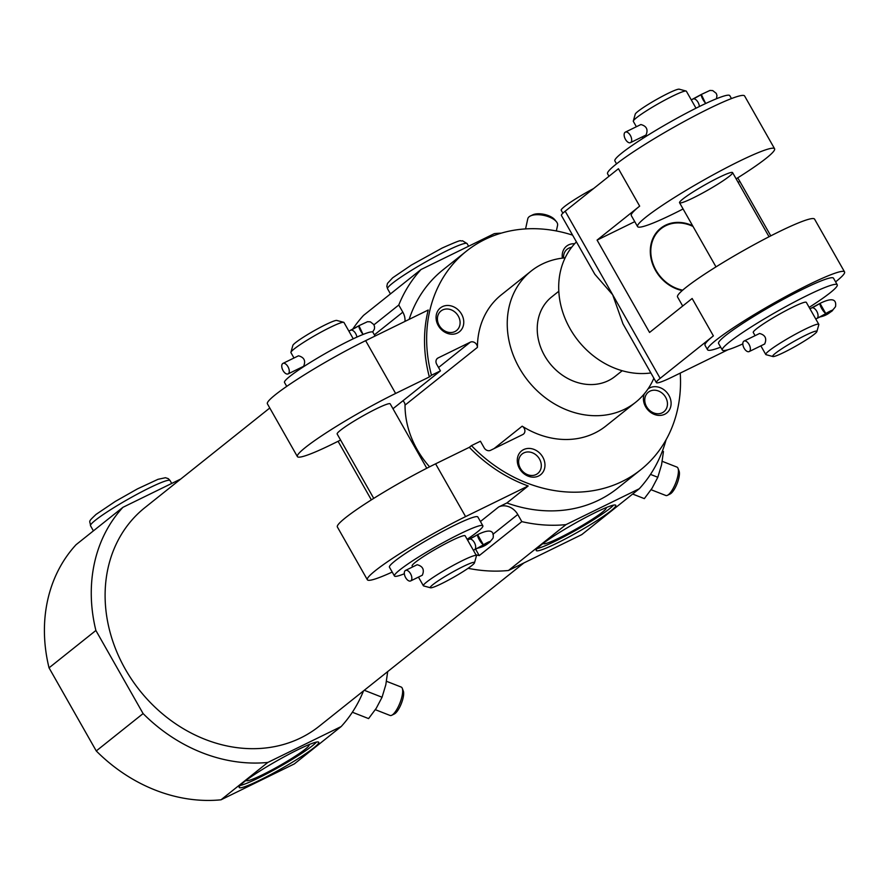 <?xml version="1.0" encoding="UTF-8"?>
<svg xmlns="http://www.w3.org/2000/svg" width="889" height="889" viewBox="0 0 889 889"><rect width="100%" height="100%" fill="white"/><g stroke="black" fill="none" stroke-linecap="round" stroke-linejoin="round"><path stroke-width="1.33" d="M412.674 566.926L412.129 565.949A30.504 3.011 -29.6 0 1 424.475 555.914A30.504 3.011 -29.6 0 1 451.423 540.69A30.504 3.011 -29.6 0 1 465.169 535.823L476.404 555.614A30.504 3.011 -29.6 0 1 476.426 555.947L474.504 562.804A25.414 2.5 -29.6 0 1 453.623 577.261A25.414 2.5 -29.6 0 1 430.52 587.785A25.414 2.5 -29.6 0 1 439.666 579.85A25.414 2.5 -29.6 0 1 463.036 566.582A25.414 2.5 -29.6 0 1 474.504 562.804M430.52 587.785L423.642 585.929A30.504 3.011 -29.6 0 1 423.364 585.74A30.504 3.011 -29.6 0 1 435.721 575.705A30.504 3.011 -29.6 0 1 462.669 560.492A30.504 3.011 -29.6 0 1 476.404 555.614M410.651 580.928L422.308 575.227C424.609 569.76 422.897 566.26 417.163 564.726L405.517 570.427A5.845 3.078 63.9 0 1 410.851 574.327A5.845 3.078 63.9 0 1 410.651 580.928A5.845 3.078 63.9 0 1 405.64 577.639A5.845 3.078 63.9 0 1 405.517 570.427M293.992 358L290.936 352.622A30.504 3.011 -29.6 0 1 290.925 352.288A30.504 3.011 -29.6 0 1 330.23 327.363A30.504 3.011 -29.6 0 1 343.699 322.307A30.504 3.011 -29.6 0 1 343.976 322.496L353.244 338.798M288.092 373.902L303.616 366.301C305.927 360.834 304.205 357.334 298.482 355.8L282.946 363.401A5.845 3.078 63.9 0 1 288.28 367.301A5.845 3.078 63.9 0 1 288.092 373.902A5.845 3.078 63.9 0 1 283.069 370.602A5.845 3.078 63.9 0 1 282.946 363.401M371.358 499.885L338.087 441.311M429.354 376.947L395.627 393.449A76.254 7.512 150.4 0 0 328.274 431.487A76.254 7.512 150.4 0 0 297.382 456.59L267.4 403.817A76.254 7.512 -29.6 0 1 298.282 378.703A76.254 7.512 -29.6 0 1 365.635 340.665L428.22 310.028A139.795 118.037 -128.6 0 0 429.354 376.947L431.476 375.247A139.795 118.037 51.4 0 1 466.414 251.165A139.795 118.037 51.4 0 1 572.605 235.152M480.427 521.521L498.629 506.997L506.886 502.963L528.177 485.972A139.795 118.037 -128.6 0 1 469.325 447.323L471.459 445.622A139.795 118.037 51.4 0 0 640.758 469.736A139.795 118.037 51.4 0 0 680.229 373.102M506.886 502.963A139.795 118.037 51.4 0 0 617.344 488.417L640.758 469.736M466.414 251.165L442.989 269.845A139.795 118.037 51.4 0 0 409.14 319.373M457.413 333.042A15.246 12.879 51.4 0 0 456.246 308.305A15.246 12.879 51.4 0 0 436.077 318.184A15.246 12.879 51.4 0 0 457.413 333.042M574.638 243.753A15.246 12.879 51.4 0 0 562.393 258.132M438.555 367.513L470.303 342.187L438.077 357.956A5.078 4.289 -128.6 0 0 437.41 358.378A5.078 4.289 -128.6 0 0 436.699 364.257L440.444 370.857L431.476 375.247M470.303 342.187A5.078 4.289 -128.6 0 1 475.015 342.81A5.078 4.289 -128.6 0 1 477.426 347.377A83.877 70.82 51.4 0 1 501.285 294.87L531.089 271.101A83.877 70.82 51.4 0 0 523.443 374.58A83.877 70.82 51.4 0 0 624.623 409.24A83.877 70.82 51.4 0 0 635.702 402.239A83.877 70.82 51.4 0 0 653.871 378.214M494.04 448.623L522.187 426.175A83.877 70.82 51.4 0 0 594.819 433.021A83.877 70.82 51.4 0 0 605.887 426.02L635.702 402.239M522.187 426.175A5.078 4.289 -128.6 0 1 523.454 434.132A5.078 4.289 -128.6 0 1 522.776 434.554L490.55 450.323A5.078 4.289 -128.6 0 1 484.172 447.834L480.427 441.233L471.459 445.622M644.314 393.827A15.246 12.879 51.4 0 0 648.548 410.596A15.246 12.879 51.4 0 0 664.761 414.241A15.246 12.879 51.4 0 0 668.272 394.316A15.246 12.879 51.4 0 0 648.014 388.926M538.612 475.993A15.246 12.879 51.4 0 0 537.456 451.256A15.246 12.879 51.4 0 0 517.287 461.135A15.246 12.879 51.4 0 0 538.612 475.993M297.382 456.59A76.254 7.512 150.4 0 0 331.741 444.411L340.609 440.066M392.216 572.072A76.254 7.512 -29.6 0 1 367.346 579.75L337.364 526.966A76.254 7.512 -29.6 0 1 368.246 501.863A76.254 7.512 -29.6 0 1 435.599 463.825L469.325 447.323M367.346 579.75A76.254 7.512 -29.6 0 1 398.239 554.647A76.254 7.512 -29.6 0 1 465.592 516.609L528.177 485.972M468.081 568.304A155.042 130.905 51.4 0 0 508.464 570.494L565.96 524.632L639.291 488.739A155.042 130.905 51.4 0 0 666.094 439.733M475.582 549.169L479.238 555.603L521.821 521.632A155.042 130.905 51.4 0 0 565.96 524.632M479.238 555.603A155.042 130.905 -128.6 0 1 475.948 554.803M373.958 324.818L398.772 305.027A155.042 130.905 51.4 0 1 421.03 269.523L363.545 315.384A155.042 130.905 51.4 0 0 352.655 329.241M374.38 334.853L402.828 312.161A15.246 12.879 -128.6 0 1 404.984 321.407M498.629 506.997A15.246 12.879 -128.6 0 1 517.776 514.498L521.821 521.632M501.285 233.129A155.042 130.905 51.4 0 0 494.362 233.629L421.03 269.523M402.828 312.161L398.772 305.027M375.347 709.689L390.082 715.467A15.246 4.612 -68.6 0 0 391.738 715.267L394.416 713.934A12.913 3.912 -68.6 0 0 401.361 703.499A12.913 3.912 -68.6 0 0 403.339 691.131L402.284 688.33A15.246 4.612 -68.6 0 0 401.206 687.064L386.493 681.296M96.256 750.949L49.039 667.839A155.042 130.905 51.4 0 1 76.076 544.69L122.926 507.319A155.042 130.905 51.4 0 0 95.89 630.479L143.096 713.578L96.256 750.949A155.042 130.905 51.4 0 0 221.005 799.811L294.337 763.907L341.176 726.546A155.042 130.905 51.4 0 0 363.49 690.909M651.104 489.728L665.839 495.495A15.246 4.612 -68.6 0 0 667.495 495.295L670.173 493.962A12.913 3.912 -68.6 0 0 677.118 483.538A12.913 3.912 -68.6 0 0 679.096 471.159L678.04 468.37A15.246 4.612 -68.6 0 0 676.962 467.103L662.249 461.335M508.464 570.494L581.795 534.6L639.291 488.739M221.005 799.811L267.845 762.44L341.176 726.546M143.096 713.578A155.042 130.905 51.4 0 0 267.845 762.44M49.039 667.839L95.89 630.479M269.778 408.007L144.874 507.652A139.795 118.037 51.4 0 0 132.117 680.129A139.795 118.037 51.4 0 0 300.76 737.892A139.795 118.037 51.4 0 0 319.229 726.213L523.921 562.926M180.8 478.993L122.926 507.319M565.148 257.843A83.877 70.82 51.4 0 0 531.089 271.101M429.598 466.814A83.877 70.82 -128.6 0 1 405.028 405.128L477.426 347.377M558.803 291.259L551.691 296.926A50.84 42.916 51.4 0 0 547.057 359.645A50.84 42.916 51.4 0 0 608.387 380.648A50.84 42.916 51.4 0 0 615.099 376.403L622.211 370.735M595.174 512.631A45.75 4.512 -29.6 0 1 615.788 505.319A45.75 4.512 -29.6 0 1 578.239 531.844A45.75 4.512 -29.6 0 1 536.223 550.524A45.75 4.512 -29.6 0 1 554.758 535.456A45.75 4.512 -29.6 0 1 595.174 512.631M298.126 749.583A45.75 4.512 -29.6 0 1 318.74 742.271A45.75 4.512 -29.6 0 1 281.191 768.796A45.75 4.512 -29.6 0 1 239.185 787.476A45.75 4.512 -29.6 0 1 257.71 772.408A45.75 4.512 -29.6 0 1 298.126 749.583M613.566 505.13A45.75 4.512 -29.6 0 1 576.983 529.644A45.75 4.512 -29.6 0 1 537.2 548.513M605.931 507.719A36.093 3.556 -29.6 0 1 576.516 528.811A36.093 3.556 -29.6 0 1 543.335 543.279M316.517 742.082A45.75 4.512 -29.6 0 1 279.935 766.596A45.75 4.512 -29.6 0 1 240.152 785.465M308.894 744.671A36.093 3.556 -29.6 0 1 279.468 765.762A36.093 3.556 -29.6 0 1 246.286 780.231M662.461 450.912L663.45 451.556L661.572 464.78L657.816 477.271L652.015 488.317L644.336 498.629L632.646 494.04M657.816 477.271L650.492 474.404M663.45 451.556L662.372 451.134M667.495 495.295A15.246 4.612 -68.6 0 0 675.696 482.983A15.246 4.612 -68.6 0 0 678.04 468.37M556.347 230.962L557.581 225.306A15.246 6.745 -167.6 0 0 556.358 221.639L554.714 219.65A12.913 5.712 -167.6 0 0 544.357 214.416A12.913 5.712 -167.6 0 0 532.767 214.838L530.444 215.949A15.246 6.745 -167.6 0 0 529.155 216.738A15.246 6.745 -167.6 0 0 527.788 218.772L525.566 228.906M556.358 221.639A15.246 6.745 -167.6 0 0 544.135 215.449A15.246 6.745 -167.6 0 0 530.444 215.949M387.704 671.528L385.815 684.752L382.059 697.243L376.258 708.277L368.591 718.59L352.355 712.233M382.059 697.243L364.279 690.275M391.738 715.267A15.246 4.612 -68.6 0 0 399.95 702.955A15.246 4.612 -68.6 0 0 402.284 688.33M404.339 573.761A50.84 5.012 -29.6 0 1 394.449 575.994L389.449 567.193A50.84 5.012 -29.6 0 1 410.04 550.458A50.84 5.012 -29.6 0 1 454.946 525.099A50.84 5.012 -29.6 0 1 477.849 516.976L482.849 525.777A50.84 5.012 -29.6 0 1 467.147 539.301M402.917 400.795A5.078 4.289 -128.6 0 1 405.028 405.128M392.971 408.729L440.444 370.857M426.776 468.247L390.204 403.862A30.504 3.011 150.4 0 0 376.458 408.74A30.504 3.011 150.4 0 0 349.521 423.953A30.504 3.011 150.4 0 0 337.164 433.999L373.736 498.385M571.627 247.331A12.502 10.557 51.4 0 0 567.104 249.242A12.502 10.557 51.4 0 0 563.582 257.999M454.901 331.575A12.502 10.557 51.4 0 0 456.557 330.53A12.502 10.557 51.4 0 0 457.013 314.184A12.502 10.557 51.4 0 0 440.966 310.994A12.502 10.557 51.4 0 0 439.822 326.407A12.502 10.557 51.4 0 0 454.901 331.575M536.111 474.526A12.502 10.557 51.4 0 0 537.756 473.481A12.502 10.557 51.4 0 0 538.212 457.135A12.502 10.557 51.4 0 0 522.176 453.946A12.502 10.557 51.4 0 0 521.032 469.37A12.502 10.557 51.4 0 0 536.111 474.526M662.249 412.785A12.502 10.557 51.4 0 0 663.905 411.74A12.502 10.557 51.4 0 0 664.361 395.394A12.502 10.557 51.4 0 0 648.314 392.205A12.502 10.557 51.4 0 0 647.17 407.618A12.502 10.557 51.4 0 0 662.249 412.785M290.925 352.288L292.848 345.432A25.414 2.5 -29.6 0 1 325.607 324.663A25.414 2.5 -29.6 0 1 336.831 320.451L343.699 322.307M286.736 386.382L284.502 382.459A50.84 5.012 -29.6 0 1 305.094 365.723A50.84 5.012 -29.6 0 1 349.999 340.365A50.84 5.012 -29.6 0 1 372.902 332.242L375.069 336.053M394.449 575.994A50.84 5.012 -29.6 0 1 415.041 559.259A50.84 5.012 -29.6 0 1 459.935 533.9A50.84 5.012 -29.6 0 1 482.849 525.777M359.256 325.574A5.845 1.456 58.9 0 0 359.112 325.618A5.845 1.411 59 0 0 359.112 325.63A5.845 1.411 59 0 0 359.756 329.186A5.845 1.411 59 0 0 363.134 334.42M350.955 330.152A13.168 1.3 150.4 0 0 359 325.73M372.658 332.019L374.436 329.019L374.569 326.785L373.836 324.585L370.391 321.862L367.513 321.707L359.112 325.618A5.845 1.456 58.9 0 0 358.967 325.785L362.912 334.164M478.904 547.357A5.845 3.078 63.9 0 1 478.349 547.802A5.845 3.078 63.9 0 1 478.182 547.868L474.77 549.502A13.168 1.3 150.4 0 0 483.683 544.624A5.845 0.578 -29.6 0 1 490.328 541.49A5.845 0.578 -29.6 0 1 486.039 544.59A5.845 0.578 -29.6 0 1 480.327 547.302L480.004 546.746L480.316 547.313A5.845 5.69 85.2 0 1 478.293 548.035M469.648 539.078A13.168 1.3 150.4 0 0 477.693 534.656M477.815 534.545A5.845 1.411 59 0 0 477.793 534.556A5.845 1.411 59 0 0 479.449 540.034A5.845 1.411 59 0 0 483.683 544.624A5.845 1.456 58.9 0 1 483.227 544.524L477.66 534.711A5.845 1.456 58.9 0 1 477.804 534.556L469.325 539.201A5.845 3.078 63.9 0 1 474.504 542.79A5.845 3.078 63.9 0 1 474.77 549.502A13.168 1.3 -29.6 0 1 480.316 547.313A5.845 5.701 -93.8 0 1 479.871 547.546M477.949 534.5A5.845 1.456 58.9 0 0 477.804 534.556C489.261 528.966 494.373 530.1 493.117 537.956C489.294 543.446 484.205 546.824 477.86 548.08M693.02 226.451A35.993 30.393 51.4 0 0 651.215 246.02A35.993 30.393 51.4 0 0 682.696 290.158M576.428 241.886A78.799 66.531 51.4 0 0 570.082 328.741A78.799 66.531 51.4 0 0 650.881 372.947M727.958 349.744L672.406 376.936A35.582 3.512 -29.6 0 1 656.371 382.626L622.978 323.84L612.677 294.77L660.149 378.347L713.378 335.875A78.799 7.768 -29.6 0 0 705.033 345.354L707.533 349.755A78.799 7.768 -29.6 0 1 739.448 323.807A78.799 7.768 -29.6 0 1 809.046 284.502A78.799 7.768 -29.6 0 1 844.55 271.912A78.799 7.768 -29.6 0 1 835.593 281.869M565.193 211.204A35.582 3.512 -29.6 0 0 561.426 215.482L594.819 274.257L612.677 294.77L565.193 211.204L618.433 168.732L639.669 206.126A78.799 7.768 150.4 0 0 631.312 215.594L637.569 226.595A78.799 7.768 150.4 0 0 673.073 214.005A78.799 7.768 150.4 0 0 683.096 208.959M656.371 382.626A35.582 3.512 -29.6 0 1 660.149 378.347M737.659 177.878A30.504 16.069 63.9 0 1 739.859 181.445L770.774 235.863M720.668 347.154A78.799 7.768 -29.6 0 1 707.533 349.755M682.696 306.027L677.54 296.97A78.799 7.768 -29.6 0 1 709.466 271.023A78.799 7.768 -29.6 0 1 779.064 231.718A78.799 7.768 -29.6 0 1 814.568 219.127L844.55 271.912M608.976 176.278L607.576 173.811A78.799 7.768 -29.6 0 1 639.502 147.863A78.799 7.768 -29.6 0 1 709.1 108.558A78.799 7.768 -29.6 0 1 744.604 95.968L774.586 148.752A78.799 7.768 150.4 0 0 702.243 180.923A78.799 7.768 150.4 0 0 637.569 226.595M736.136 178.833A78.799 7.768 150.4 0 0 774.586 148.752M639.669 206.126L597.086 240.097L649.559 332.464L692.142 298.493L713.378 335.875M692.609 225.717A36.538 30.848 51.4 0 0 660.694 228.262A36.538 30.848 51.4 0 0 652.415 263.522A36.538 30.848 51.4 0 0 682.23 290.57M634.757 221.65L597.086 240.097M562.881 213.193L561.215 210.271A30.504 3.011 -29.6 0 1 593.585 188.557M693.298 197.869A30.504 3.011 150.4 0 0 720.234 182.645A30.504 3.011 150.4 0 0 732.592 172.61A30.504 3.011 150.4 0 0 718.857 177.478A30.504 3.011 150.4 0 0 691.909 192.691A30.504 3.011 150.4 0 0 679.552 202.736A30.504 3.011 150.4 0 0 693.298 197.869M755.072 335.664L753.272 332.497A30.504 3.011 -29.6 0 1 765.618 322.451A30.504 3.011 -29.6 0 1 792.566 307.238A30.504 3.011 -29.6 0 1 806.312 302.36L818.802 324.352A30.504 3.011 -29.6 0 1 818.813 324.685L816.891 331.541A25.414 2.5 -29.6 0 1 796.022 345.999A25.414 2.5 -29.6 0 1 772.908 356.533A25.414 2.5 -29.6 0 1 782.064 348.599A25.414 2.5 -29.6 0 1 805.423 335.331A25.414 2.5 -29.6 0 1 816.891 331.541M772.908 356.533L766.04 354.678A30.504 3.011 -29.6 0 1 765.762 354.489A30.504 3.011 -29.6 0 1 778.119 344.443A30.504 3.011 -29.6 0 1 805.056 329.23A30.504 3.011 -29.6 0 1 818.802 324.352M749.171 351.577L764.696 343.976C767.007 338.509 765.296 335.009 759.562 333.475L744.026 341.076A5.845 3.078 63.9 0 1 749.36 344.965A5.845 3.078 63.9 0 1 749.171 351.577A5.845 3.078 63.9 0 1 744.149 348.277A5.845 3.078 63.9 0 1 744.026 341.076M636.38 126.738L633.324 121.371A30.504 3.011 -29.6 0 1 633.312 121.037A30.504 3.011 -29.6 0 1 672.629 96.112A30.504 3.011 -29.6 0 1 686.097 91.045A30.504 3.011 -29.6 0 1 686.375 91.234L696.009 108.202M630.479 142.64L646.014 135.039C648.314 129.572 646.603 126.071 640.869 124.538L625.334 132.139A5.845 3.078 63.9 0 1 630.679 136.039A5.845 3.078 63.9 0 1 630.479 142.64A5.845 3.078 63.9 0 1 625.456 139.351A5.845 3.078 63.9 0 1 625.334 132.139M742.826 343.887A66.086 6.512 -29.6 0 1 722.324 350.066A66.086 6.512 -29.6 0 1 749.094 328.308A66.086 6.512 -29.6 0 1 807.468 295.348A66.086 6.512 -29.6 0 1 837.249 284.791A66.086 6.512 -29.6 0 1 809.157 307.383M722.324 350.066L718.579 343.476A66.086 6.512 -29.6 0 1 745.349 321.718A66.086 6.512 -29.6 0 1 803.723 288.747A66.086 6.512 -29.6 0 1 833.504 278.19L837.249 284.791M616.544 163.854L614.877 160.931A66.086 6.512 -29.6 0 1 641.647 139.173A66.086 6.512 -29.6 0 1 700.021 106.213A66.086 6.512 -29.6 0 1 729.802 95.645L731.458 98.568M633.312 121.037L635.235 114.181A25.414 2.5 -29.6 0 1 667.995 93.412A25.414 2.5 -29.6 0 1 679.218 89.189L686.097 91.045M701.654 94.312A5.845 1.456 58.9 0 0 701.51 94.367A5.845 1.411 59 0 0 701.499 94.367A5.845 1.411 59 0 0 702.243 98.146A5.845 1.411 59 0 0 705.799 103.446M693.353 98.89A13.168 1.3 150.4 0 0 701.388 94.467M716.478 98.735L716.956 95.456L716.245 93.356L712.722 90.589L709.944 90.445L701.51 94.367A5.845 1.456 58.9 0 0 701.354 94.523L705.444 103.068M811.413 308.127A5.845 3.078 63.9 0 1 811.713 307.938A5.845 3.078 63.9 0 1 816.902 311.539A5.845 3.078 63.9 0 1 817.158 318.251A5.845 3.078 63.9 0 1 817.135 318.262A5.845 3.078 63.9 0 1 816.858 318.44L815.746 318.984M822.714 316.051A5.845 5.701 -93.8 0 1 822.681 316.073L822.681 316.073A13.168 1.3 -29.6 0 0 817.135 318.262A13.168 1.3 150.4 0 0 826.07 313.361L826.07 313.361A5.845 1.411 59 0 1 821.836 308.783A5.845 1.411 59 0 1 820.191 303.293A5.845 1.456 58.9 0 0 820.047 303.46L825.625 313.261A5.845 1.456 58.9 0 0 826.081 313.361A5.845 0.578 -29.6 0 1 832.726 310.228A5.845 0.578 -29.6 0 1 828.437 313.328A5.845 0.578 -29.6 0 1 822.714 316.051L822.403 315.495M820.214 303.282A5.845 1.411 59 0 0 820.191 303.293L809.968 308.794M812.035 307.827A13.168 1.3 150.4 0 0 820.08 303.393M820.336 303.238A5.845 1.456 58.9 0 0 820.191 303.293C831.615 297.682 836.727 298.804 835.527 306.638C831.315 312.361 826.237 315.751 820.303 316.817L816.835 318.462A5.845 3.078 63.9 0 1 816.713 318.518M820.669 316.795A5.845 5.69 85.2 0 0 822.681 316.073L822.358 315.517M474.77 549.502A5.845 3.078 63.9 0 1 474.459 549.702L477.926 548.08M469.025 539.39A5.845 3.078 63.9 0 1 469.325 539.201L467.57 540.056M435.599 463.825L465.592 516.609M365.635 340.665L395.627 393.449M492.906 534.322L517.776 514.498M436.843 358.945L438.077 357.956M350.333 330.464A5.845 3.078 63.9 0 1 350.633 330.264A5.845 3.078 63.9 0 1 354.355 331.764A5.845 3.078 63.9 0 1 356.9 337.098M739.859 181.445L738.103 182.312M692.72 99.201A5.845 3.078 63.9 0 1 693.031 99.012A5.845 3.078 63.9 0 1 696.998 100.79A5.845 3.078 63.9 0 1 699.365 106.536M446.5 250.92A45.75 4.512 -29.6 0 1 467.114 243.608L462.513 240.763C458.024 242.019 466.858 237.041 442.133 248.053L411.363 265.078L392.638 277.824L387.471 283.402L386.837 286.314L387.56 288.803A45.75 4.512 -29.6 0 1 406.084 273.745A45.75 4.512 -29.6 0 1 446.5 250.92M95.356 520.265A45.75 4.512 -29.6 0 1 139.095 493.173A45.75 4.512 -29.6 0 1 170.066 480.56L168.288 478.671L165.465 477.715L158.031 479.304L137.495 488.861L115.303 501.429L96.068 514.387C87.222 522.765 90.145 520.209 90.511 525.755A45.75 4.512 -29.6 0 1 95.356 520.265M473.359 550.247L474.459 549.702M423.364 585.74L418.463 577.117M300.204 368.935L299.771 368.179M348.877 331.13L359.112 325.63M765.762 354.489L760.851 345.854M642.969 138.328L642.169 136.928M769.041 236.752L732.592 172.61M716.001 266.889L679.552 202.736M691.275 99.868L701.499 94.367M468.603 246.231L467.114 243.608M390.46 293.915L387.56 288.803M171.71 483.449L170.066 480.56M93.412 530.866L90.511 525.755"/></g></svg>
